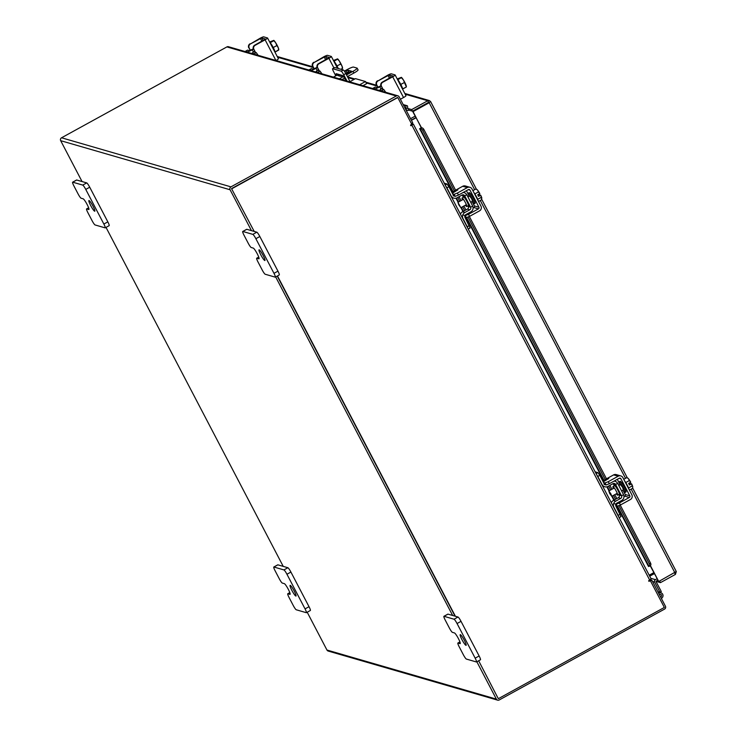 <?xml version="1.0" encoding="UTF-8"?>
<svg xmlns="http://www.w3.org/2000/svg" width="737" height="737" viewBox="0 0 737 737"><rect width="100%" height="100%" fill="white"/><g stroke="black" fill="none" stroke-linecap="round" stroke-linejoin="round"><path stroke-width="1.11" d="M659.256 594.391A1.52 1.492 -73.8 0 1 661.144 596.694A1.52 1.492 -73.8 0 1 660.647 597.062M658.556 593.055A3.049 2.985 -73.8 0 1 662.25 597.698A3.049 2.985 -73.8 0 1 661.347 598.398M657.994 591.968A3.049 2.985 -73.8 0 1 658.519 592.069L660.886 592.76M657.69 580.102L655.967 581.401L661.282 591.562L659.956 592.281L654.649 582.129A1.843 1.806 -73.8 0 1 655.405 579.641L650.826 578.315M657.828 591.664L659.956 592.281M656.989 578.766L655.405 579.641M264.767 260.511A6.089 0.875 61.2 0 1 260.99 255.205A6.089 0.875 61.2 0 1 259.037 249.825A6.089 0.875 61.2 0 1 259.175 249.815A6.089 0.875 61.2 0 1 262.952 255.122A6.089 0.875 61.2 0 1 264.905 260.502A6.089 0.875 61.2 0 1 264.767 260.511M258.751 257.13L256.798 258.199L258.853 258.798A6.089 0.875 -118.8 0 0 259 258.788A6.089 0.875 -118.8 0 0 257.038 253.408A6.089 0.875 -118.8 0 0 253.27 248.102L251.216 247.512A4.634 0.673 -118.8 0 1 248.194 243.192L244.058 235.278A4.634 0.673 -118.8 0 1 242.722 231.482L246.702 229.299A4.634 0.673 61.2 0 1 246.803 229.29L256.817 232.192A4.634 0.673 61.2 0 1 259.839 236.513L277.95 271.152A4.634 0.673 61.2 0 1 279.277 274.947A4.634 0.673 61.2 0 1 279.176 274.956M259.839 236.513L255.868 238.696L273.98 273.335L277.95 271.152M246.803 229.29L242.832 231.473L252.846 234.375L256.817 232.192M273.98 273.335A4.634 0.673 -118.8 0 1 275.306 277.13A4.634 0.673 -118.8 0 1 275.205 277.14L265.182 274.238A4.634 0.673 -118.8 0 1 262.16 269.908L258.024 262.003A4.634 0.673 -118.8 0 1 256.697 258.208L258.742 257.084M255.868 238.696A4.634 0.673 -118.8 0 0 252.846 234.375M94.649 211.224A6.089 0.875 61.2 0 1 90.881 205.918A6.089 0.875 61.2 0 1 88.919 200.538A6.089 0.875 61.2 0 1 89.066 200.528A6.089 0.875 61.2 0 1 92.834 205.835A6.089 0.875 61.2 0 1 94.787 211.215A6.089 0.875 61.2 0 1 94.649 211.224M88.643 207.843L86.69 208.912L88.744 209.511A6.089 0.875 -118.8 0 0 88.882 209.501A6.089 0.875 -118.8 0 0 86.929 204.121A6.089 0.875 -118.8 0 0 83.152 198.815L81.098 198.225A4.634 0.673 -118.8 0 1 78.076 193.905L73.94 185.991A4.634 0.673 -118.8 0 1 72.613 182.196L76.584 180.012A4.634 0.673 61.2 0 1 76.694 180.003L86.708 182.905A4.634 0.673 61.2 0 1 89.73 187.226L107.832 221.865A4.634 0.673 61.2 0 1 109.168 225.66A4.634 0.673 61.2 0 1 109.058 225.669M89.73 187.226L85.759 189.409L103.862 224.048L107.832 221.865M76.694 180.003L72.714 182.186L82.737 185.088L86.708 182.905M103.862 224.048A4.634 0.673 -118.8 0 1 105.198 227.844A4.634 0.673 -118.8 0 1 105.087 227.853L95.073 224.951A4.634 0.673 -118.8 0 1 92.051 220.621L87.915 212.717A4.634 0.673 -118.8 0 1 86.579 208.921L88.624 207.797M85.759 189.409A4.634 0.673 -118.8 0 0 82.737 185.088M342.945 75.865L341.811 76.703L343.23 76.197M346.51 74.898L352.959 71.351A6.089 0.857 -27.6 0 0 357.178 68.182A6.089 0.857 -27.6 0 0 357.067 68.108L353.52 67.076A6.089 0.857 -27.6 0 0 347.053 69.637L344.354 71.121M338.504 74.345L333.419 77.136M341.95 79.605L344.566 78.168M347.403 76.602L353.861 73.064L352.959 71.351M339.324 78.85L343.497 76.547M344.658 71.572L347.744 70.126L351.623 71.259L346.141 74.188M342.613 75.561L340.595 76.353L337.859 75.561L339.241 74.557M347.744 70.126L348.638 71.83L350.158 72.272M348.638 71.83L347.035 72.466L346.141 70.761M340.19 76.233L341.857 75.312M345.644 73.239L347.035 72.466M357.961 69.812A6.089 0.857 152.4 0 1 358.071 69.895A6.089 0.857 152.4 0 1 353.861 73.064M359.674 84.746L365.497 81.549L366.611 83.686L362.954 85.695M347.026 81.079L343.691 74.704A3.805 0.553 -118.8 0 0 341.213 71.157L332.663 68.679A3.805 0.553 -118.8 0 0 332.58 68.679A3.805 0.553 -118.8 0 0 333.677 71.802L335.786 75.837M350.038 81.632L355.474 78.638L365.497 81.549M334.644 67.592A3.805 0.553 61.2 0 1 334.69 67.518A3.805 0.553 61.2 0 1 334.782 67.518L343.322 69.997A3.805 0.553 61.2 0 1 345.8 73.543L350.232 82M336.533 75.423A4.569 0.663 61.2 0 1 336.164 73.7A4.569 0.663 61.2 0 1 336.265 73.691L342.475 75.496A4.569 0.663 61.2 0 1 345.957 80.766M465.95 645.336A6.089 0.875 61.2 0 1 462.173 640.038A6.089 0.875 61.2 0 1 460.22 634.658A6.089 0.875 61.2 0 1 460.358 634.649A6.089 0.875 61.2 0 1 464.135 639.956A6.089 0.875 61.2 0 1 466.088 645.336A6.089 0.875 61.2 0 1 465.95 645.336M459.943 641.955L457.99 643.033L460.045 643.631A6.089 0.875 -118.8 0 0 460.183 643.622A6.089 0.875 -118.8 0 0 458.23 638.242A6.089 0.875 -118.8 0 0 454.453 632.936L452.398 632.346A4.634 0.673 -118.8 0 1 449.377 628.016L445.24 620.112A4.634 0.673 -118.8 0 1 443.914 616.307L447.884 614.124A4.634 0.673 61.2 0 1 447.985 614.124L458.009 617.026A4.634 0.673 61.2 0 1 461.03 621.346L479.133 655.985A4.634 0.673 61.2 0 1 480.469 659.781A4.634 0.673 61.2 0 1 480.358 659.781M461.03 621.346L457.051 623.53L475.162 658.169L479.133 655.985M447.985 614.124L444.015 616.307L454.029 619.209L458.009 617.026M475.162 658.169A4.634 0.673 -118.8 0 1 476.498 661.964A4.634 0.673 -118.8 0 1 476.388 661.964L466.374 659.062A4.634 0.673 -118.8 0 1 463.352 654.742L459.215 646.837A4.634 0.673 -118.8 0 1 457.88 643.033L459.925 641.909M457.051 623.53A4.634 0.673 -118.8 0 0 454.029 619.209M295.832 596.049A6.089 0.875 61.2 0 1 292.064 590.752A6.089 0.875 61.2 0 1 290.111 585.371A6.089 0.875 61.2 0 1 290.249 585.362A6.089 0.875 61.2 0 1 294.017 590.669A6.089 0.875 61.2 0 1 295.979 596.049A6.089 0.875 61.2 0 1 295.832 596.049M289.825 592.668L287.872 593.746L289.927 594.344A6.089 0.875 -118.8 0 0 290.065 594.335A6.089 0.875 -118.8 0 0 288.112 588.955A6.089 0.875 -118.8 0 0 284.344 583.649L282.289 583.059A4.634 0.673 -118.8 0 1 279.268 578.729L275.131 570.825A4.634 0.673 -118.8 0 1 273.796 567.02L277.766 564.837A4.634 0.673 61.2 0 1 277.877 564.837L287.891 567.739A4.634 0.673 61.2 0 1 290.912 572.059L309.024 606.698A4.634 0.673 61.2 0 1 310.351 610.494A4.634 0.673 61.2 0 1 310.249 610.494M290.912 572.059L286.942 574.243L305.044 608.882L309.024 606.698M277.877 564.837L273.906 567.02L283.92 569.922L287.891 567.739M305.044 608.882A4.634 0.673 -118.8 0 1 306.38 612.677A4.634 0.673 -118.8 0 1 306.27 612.677L296.256 609.775A4.634 0.673 -118.8 0 1 293.234 605.455L289.097 597.55A4.634 0.673 -118.8 0 1 287.771 593.746L289.807 592.622M286.942 574.243A4.634 0.673 -118.8 0 0 283.92 569.922M311.336 68.661L309.429 69.702L311.226 70.227A4.505 0.636 -27.6 0 0 316.016 68.329L317.177 70.559M317.223 67.666L316.016 68.329M317.094 67.353L313.234 69.121L311.438 68.605M309.429 69.702L309.374 70.172M318.799 69.96L318.2 70.54L320.042 71.093L321.94 73.811M318.338 69.812A4.505 0.636 -27.6 0 0 316.155 71.618A4.505 0.636 -27.6 0 0 316.237 71.673L318.034 72.198L320.042 71.093M319.213 73.654L318.034 72.198M338.237 68.513A6.089 0.875 -118.8 0 0 333.52 60.646M336.993 65.915L340.66 64.036L339.416 61.162L337.62 59.19L334.018 61.171A6.154 0.884 61.2 0 1 334.018 61.171L334.082 61.263M334.018 61.162L337.574 58.859L333.437 60.48M342.465 68.209L341.056 69.333L342.512 68.532L341.913 65.851L340.66 64.036M339.416 61.162A5.334 0.774 -118.8 0 0 337.647 58.905L337.574 58.859M341.913 65.851A5.334 0.774 -118.8 0 0 339.693 61.604M342.539 68.384L342.539 67.896A5.334 0.774 -118.8 0 0 342.079 66.266M317.269 67.767A3.049 2.985 -73.8 0 1 318.513 63.64L318.964 63.769A3.049 2.985 106.2 0 0 317.721 67.896L318.522 70.162M318.964 63.769L328.895 58.306A3.538 0.497 -27.6 0 0 331.346 56.473A3.538 0.497 -27.6 0 0 331.272 56.427L327.495 55.33A3.538 0.497 -27.6 0 0 323.746 56.813L314.266 62.405L325.487 56.436L329.292 57.55L318.513 63.64M314.266 62.405A3.049 2.985 106.2 0 0 313.022 66.533L314.395 69.158M313.022 66.533L313.916 68.974M312.571 66.404A3.049 2.985 -73.8 0 1 313.815 62.276M317.721 67.896L319.278 70.872M375.124 87.141L373.226 88.191L375.022 88.707A4.505 0.636 -27.6 0 0 379.804 86.809L380.974 89.039M381.02 86.146L379.804 86.809M380.891 85.842L377.031 87.602L375.234 87.086M373.226 88.191L373.171 88.652M382.595 88.44L381.996 89.03L383.83 89.573L385.737 92.291M382.135 88.293A4.505 0.636 -27.6 0 0 379.942 90.098A4.505 0.636 -27.6 0 0 380.034 90.163L381.83 90.679L383.83 89.573M383.01 92.134L381.83 90.679M402.669 89.37A6.089 0.875 -118.8 0 0 400.836 84.497A6.089 0.875 -118.8 0 0 397.317 79.126M400.79 84.396L404.456 82.516L403.48 80.084L401.416 77.671L397.814 79.651A6.154 0.884 61.2 0 1 397.814 79.651L397.869 79.743M402.697 89.002L406.308 87.012L402.66 88.91M397.805 79.651L401.37 77.339L397.234 78.96M406.262 86.69L404.456 82.516M403.203 79.651A5.334 0.774 -118.8 0 0 401.435 77.385L401.37 77.339M405.709 84.34A5.334 0.774 -118.8 0 0 403.48 80.084M406.327 86.874L406.327 86.376A5.334 0.774 -118.8 0 0 405.875 84.746M381.066 86.247A3.049 2.985 -73.8 0 1 382.31 82.12L382.761 82.249A3.049 2.985 106.2 0 0 381.517 86.376L382.319 88.643M382.761 82.249L392.692 76.795A3.538 0.497 -27.6 0 0 395.133 74.953A3.538 0.497 -27.6 0 0 395.069 74.907L391.292 73.811A3.538 0.497 -27.6 0 0 387.542 75.303L378.053 80.886L389.283 74.916L393.088 76.031L382.31 82.12M378.053 80.886A3.049 2.985 106.2 0 0 376.81 85.013L378.182 87.639M405.912 95.644A3.538 0.497 152.4 0 1 405.976 95.699A3.538 0.497 152.4 0 1 403.535 97.533L400.403 99.246M376.81 85.013L377.703 87.454M376.358 84.884A3.049 2.985 -73.8 0 1 377.611 80.757M381.517 86.376L383.074 89.352M613.359 488.474A4.864 0.7 61.2 0 1 612.963 486.623A4.864 0.7 61.2 0 1 616.252 491.155A4.864 0.7 61.2 0 1 617.652 495.144A4.864 0.7 61.2 0 1 616.298 493.818M611.332 502.781A4.505 4.413 -73.8 0 1 613.377 500.451L618.343 497.724A1.953 1.907 106.2 0 0 619.135 495.08L621.503 495.761A1.953 1.907 -73.8 0 1 620.701 498.405L618.343 497.724M614.28 485.904L613.212 483.748A1.953 1.907 106.2 0 0 613.12 483.592M595.155 471.818L597.9 472.62L599.807 475.347L597.799 476.452L602.046 484.577A4.505 4.413 106.2 0 0 608.025 486.383L612.991 483.656A1.953 1.907 -73.8 0 1 615.579 484.439L613.212 483.748M621.567 495.789L623.576 494.684L617.652 483.352L615.579 484.439L621.503 495.761M617.588 483.334A4.265 4.173 106.2 0 0 614.059 481.104M605.344 484.531A2.193 2.147 -73.8 0 1 604.054 483.472L599.807 475.347M597.799 476.452L596.39 474.195M623.53 494.711A4.265 4.173 106.2 0 1 621.761 500.432L616.795 503.168A2.193 2.147 -73.8 0 0 615.902 506.135L620.996 516.655L619.117 517.66M613.377 500.451L615.736 501.132L620.701 498.405M615.736 501.132A4.505 4.413 106.2 0 0 613.893 507.24L618.14 515.366L620.149 514.26M619.016 517.466L618.14 515.366M619.135 495.08L618.785 494.518M617.652 483.352L615.644 484.458M629.085 489.479A6.089 0.875 -118.8 0 0 627.307 485.278A6.089 0.875 -118.8 0 0 624.543 480.8M620.425 484.596L622.618 487.378L623.364 489.93M622.802 490.243A6.089 0.875 -118.8 0 0 624.939 492.546A6.089 0.875 -118.8 0 0 623.189 487.544A6.089 0.875 -118.8 0 0 619.071 481.86A6.089 0.875 -118.8 0 0 619.872 484.9M624.939 492.546L625.999 491.966A6.089 0.875 -118.8 0 0 624.248 486.964A6.089 0.875 -118.8 0 0 620.13 481.279L619.071 481.86M609.683 493.477L608.808 490.98L610.872 493.818L611.747 496.314L609.683 493.477M632.761 486.825A5.334 0.774 -118.8 0 0 631.581 483.831L632.18 485.95A6.154 0.884 61.2 0 1 632.18 485.959L628.569 487.94L632.18 485.95L632.761 486.825L632.558 488.355L629.407 490.087M628.753 483.656L629.545 483.242L631.581 483.831L629.462 485.01L628.624 483.398L630.725 482.247L629.361 480.561L625.75 482.542L629.352 480.552L628.431 478.7L626.911 477.558L623.76 479.29M628.431 478.7A5.334 0.774 -118.8 0 0 627.823 478.11L626.911 477.558M630.725 482.247L630.743 482.228A5.334 0.774 -118.8 0 0 628.652 478.967M625.612 489.912A3.427 0.497 -118.8 0 0 625.667 489.902A3.427 0.497 -118.8 0 0 624.681 487.093A3.427 0.497 -118.8 0 0 622.47 483.905M605.777 480.321L604.598 480.054L605.602 479.29L613.626 474.886A3.538 3.464 -73.8 0 1 616.224 474.591L620.812 475.918A3.538 3.464 106.2 0 0 618.205 476.213L608.274 481.676L609.333 483.702L619.264 478.249A1.216 1.198 -73.8 0 1 620.886 478.737L629.822 495.835A1.216 1.198 -73.8 0 1 629.324 497.484L619.393 502.947L620.453 504.974L630.393 499.52A3.538 3.464 106.2 0 0 631.83 494.739L622.894 477.631A3.538 3.464 106.2 0 0 620.812 475.918M620.453 504.974L617.228 506.255L616.16 504.228L614.096 503.629M616.16 504.228L619.393 502.947M629.324 497.484L624.746 496.158L623.99 496.572M609.333 483.702L606.1 484.983L604.036 484.384M624.746 496.158A1.216 1.198 106.2 0 0 625.243 494.509L629.822 495.835M617.302 479.326L619.043 482.661M623.585 491.349L625.243 494.509M605.501 479.796L608.808 478.451L603.225 481.887M606.1 484.983L605.04 482.956L603.557 482.523M605.04 482.956L608.274 481.676M617.228 506.255L615.773 505.84M462.468 199.856A4.864 0.7 61.2 0 1 462.081 198.004A4.864 0.7 61.2 0 1 465.36 202.537A4.864 0.7 61.2 0 1 466.761 206.526A4.864 0.7 61.2 0 1 465.406 205.19M460.45 214.154A4.505 4.413 -73.8 0 1 462.486 211.823L467.451 209.096A1.953 1.907 106.2 0 0 468.244 206.461L470.611 207.143A1.953 1.907 -73.8 0 1 469.819 209.778L467.451 209.096M463.389 197.276L462.32 195.13A1.953 1.907 106.2 0 0 462.228 194.964M444.264 183.2L447.009 183.992L448.916 186.728L446.908 187.824L451.155 195.95A4.505 4.413 106.2 0 0 457.133 197.756L462.099 195.029A1.953 1.907 -73.8 0 1 464.688 195.812L462.32 195.13M470.685 207.161L472.693 206.056L466.77 194.725L464.688 195.812L470.611 207.143M466.696 194.706A4.265 4.173 106.2 0 0 463.168 192.486M454.462 195.913A2.193 2.147 -73.8 0 1 453.163 194.854L448.916 186.728M446.908 187.824L445.498 185.567M472.638 206.084A4.265 4.173 106.2 0 1 470.879 211.814L465.913 214.541A2.193 2.147 -73.8 0 0 465.01 217.507L470.105 228.037L468.225 229.032M462.486 211.823L464.844 212.514L469.819 209.778M464.844 212.514A4.505 4.413 106.2 0 0 463.011 218.613L467.258 226.738L469.257 225.633M468.124 228.848L467.258 226.738M468.244 206.461L467.894 205.899M466.77 194.725L464.761 195.83M478.193 200.86A6.089 0.875 -118.8 0 0 476.415 196.659A6.089 0.875 -118.8 0 0 473.661 192.173M469.543 195.968L471.735 198.76L472.472 201.312M471.92 201.616A6.089 0.875 -118.8 0 0 474.048 203.919A6.089 0.875 -118.8 0 0 472.297 198.926A6.089 0.875 -118.8 0 0 468.179 193.241A6.089 0.875 -118.8 0 0 468.981 196.272M474.048 203.919L475.107 203.338A6.089 0.875 -118.8 0 0 473.357 198.345A6.089 0.875 -118.8 0 0 469.239 192.661L468.179 193.241M458.801 204.858L457.926 202.353L460.855 207.696L458.801 204.858M481.869 198.198A5.334 0.774 -118.8 0 0 480.69 195.204L481.289 197.332L477.687 199.312L481.289 197.332L481.666 199.727L478.516 201.459M480.671 195.231L478.571 196.383L477.733 194.78L479.833 193.628L478.47 191.933L474.858 193.914L478.46 191.933L477.76 190.339L476.019 188.93L472.868 190.671M477.539 190.072A5.334 0.774 -118.8 0 0 476.94 189.492L476.019 188.93M477.871 195.038L478.654 194.614L480.69 195.204M479.833 193.628L479.851 193.601A5.334 0.774 -118.8 0 0 477.76 190.339M474.72 201.284A3.427 0.497 -118.8 0 0 474.775 201.275A3.427 0.497 -118.8 0 0 473.79 198.465A3.427 0.497 -118.8 0 0 471.579 195.277M454.886 191.694L453.706 191.427L454.72 190.671L462.735 186.268A3.538 3.464 -73.8 0 1 465.342 185.973L469.92 187.299A3.538 3.464 106.2 0 0 467.313 187.594L457.382 193.048L458.451 195.084L468.382 189.621A1.216 1.198 -73.8 0 1 469.994 190.109L478.939 207.217A1.216 1.198 -73.8 0 1 478.442 208.866L468.502 214.32L469.57 216.356L479.501 210.893A3.538 3.464 106.2 0 0 480.948 206.111L472.002 189.004A3.538 3.464 106.2 0 0 469.92 187.299M469.57 216.356L466.337 217.636L465.277 215.6L463.204 215.001M465.277 215.6L468.502 214.32M478.442 208.866L473.854 207.539L473.108 207.945M458.451 195.084L455.217 196.364L453.144 195.766M473.854 207.539A1.216 1.198 106.2 0 0 474.352 205.89L478.939 207.217M466.41 190.699L468.161 194.034M472.703 202.721L474.352 205.89M454.609 191.169L457.917 189.824L452.343 193.269M455.217 196.364L454.149 194.328L452.675 193.905M454.149 194.328L457.382 193.048M466.337 217.636L464.89 217.212M650.154 565.684L658.721 581.502L650.375 565.537M411.661 109.592L408.114 108.569L408.952 110.163L412.49 111.186L411.661 109.592L427.764 100.739L428.602 102.332L412.49 111.186M476.406 189.151L430.648 101.632L428.823 102.655L430.611 101.595L429.349 100.564L427.764 100.739L405.193 94.198M421.518 127.768L412.72 111.508L428.602 102.332M674.521 572.815L675.405 574.427L676.317 571.562L632.659 488.041M632.65 488.069L676.28 571.534L658.721 581.502M474.628 189.695L429.183 102.756L413.07 111.609L421.306 127.805A2.441 1.502 56 0 1 423.867 129.491L422.67 130.292A2.441 1.502 -124 0 0 420.118 128.606L421.278 127.814M659.578 581.032L674.705 572.4M675.405 574.427L660.453 582.635L655.948 581.327M657.238 580.351L657.929 580.553M659.624 581.042L660.453 582.635M407.662 108.33L405.875 108.228A2.441 0.479 -88.5 0 0 405.488 105.713L407.275 105.76A2.441 0.479 91.5 0 1 407.662 108.284L407.699 108.45M405.875 108.275A2.137 2.091 106.2 0 0 408.952 110.163M405.488 105.713L403.471 105.124M407.275 105.76L403.185 104.571M421.103 127.547L420.09 128.616M618.951 505.729L649.325 563.833A2.441 1.502 -124 0 1 649.223 566.32A2.441 1.502 -124 0 1 649.002 566.421L648.505 566.477L616.989 506.19M615.561 499.253L613.516 495.347M610.697 489.948L608.651 486.042M605.234 479.511L468.059 217.102M464.669 210.625L462.624 206.719M459.805 201.321L457.76 197.415M454.351 190.883L422.67 130.292M649.325 563.833L650.513 563.031L620.232 505.103M616.814 498.562L614.769 494.656M611.94 489.257L609.904 485.351M606.487 478.81L469.34 216.475M465.922 209.934L463.877 206.028M461.058 200.63L459.013 196.724M455.595 190.183L423.867 129.491M650.513 563.031A2.441 1.502 56 0 1 650.412 565.519A2.441 1.502 56 0 1 650.191 565.62M649.712 576.187L654.318 573.653M415.143 116.151L410.555 118.666M251.455 230.644L230.082 189.759A2.137 2.091 106.2 0 1 230.957 186.866L396.313 95.994L226.904 46.91A2.137 2.091 -73.8 0 1 228.479 46.726L397.888 95.81A2.137 2.091 106.2 0 1 399.15 96.851L412.702 122.775L411.357 123.512L413.374 124.12L651.158 578.96L648.892 580.498L648.975 581.336L650.375 580.71L648.809 581.244M650.163 579.789L651.877 580.277L665.428 606.21A2.137 2.091 106.2 0 1 664.562 609.103L499.207 699.975A2.137 2.091 106.2 0 1 497.632 700.15L328.223 651.066A2.137 2.091 -73.8 0 1 326.961 650.034L307.2 612.226M648.707 580.692L649.472 580.913M651.877 580.277L650.531 581.023M231.796 188.46L397.381 97.56M226.904 46.91L61.549 137.782A2.137 2.091 -73.8 0 0 60.674 140.675L82.056 181.56M283.238 566.394L106.017 227.392M275.666 276.937L452.647 615.469M476.848 661.771L496.369 699.118A2.137 2.091 106.2 0 0 497.632 700.15M231.667 188.893L254.21 231.436M277.241 276.071L455.042 616.169L277.241 276.071M478.663 660.776L498.138 698.4M397.888 95.81A2.137 2.091 106.2 0 0 396.313 95.994M422.108 105.907L422.642 106.064M420.532 106.773L421.057 106.929M411.301 120.103L415.889 117.579M411.421 120.334L416.009 117.809M653.793 572.649L649.186 575.182M410.61 125.612L411.762 124.958L410.951 124.719M498.452 698.63L664.35 607.454L650.375 580.71M410.758 125.557L410.693 124.866L411.753 124.277L397.777 97.542L231.869 188.718M231.519 188.608L397.777 97.542M411.108 125.659L413.374 124.12M277.471 275.942L455.392 616.27M413.374 124.166L651.158 578.96M247.54 50.18L245.642 51.221L247.439 51.747A4.505 0.636 -27.6 0 0 252.22 49.849L253.39 52.078M253.427 49.186L252.22 49.849M253.307 48.872L249.447 50.641L247.65 50.116M245.642 51.221L245.578 51.682M255.011 51.479L254.412 52.06L256.246 52.613L258.153 55.33M254.551 51.323A4.505 0.636 -27.6 0 0 252.358 53.138A4.505 0.636 -27.6 0 0 252.441 53.193L254.237 53.718L256.246 52.613M255.426 55.174L254.237 53.718M275.085 52.41A6.089 0.875 -118.8 0 0 273.252 47.527A6.089 0.875 -118.8 0 0 269.733 42.166M275.62 42.682A5.334 0.774 -118.8 0 0 273.851 40.415L270.221 42.682L273.832 40.701L275.62 42.682L276.872 45.547L273.261 47.527M273.786 40.369L269.65 42M278.669 49.729L275.113 52.032L278.715 50.052L278.291 47.776L276.872 45.547M278.116 47.371A5.334 0.774 -118.8 0 0 275.896 43.124M278.743 49.904L278.743 49.407A5.334 0.774 -118.8 0 0 278.291 47.776M253.482 49.278A3.049 2.985 -73.8 0 1 254.726 45.16L255.177 45.289A3.049 2.985 106.2 0 0 253.924 49.407L254.735 51.682M255.177 45.289L265.108 39.826A3.538 0.497 -27.6 0 0 267.549 37.992A3.538 0.497 -27.6 0 0 267.485 37.946L263.708 36.85A3.538 0.497 -27.6 0 0 259.958 38.333L250.469 43.925L261.699 37.956L265.504 39.061L254.726 45.16M250.469 43.925A3.049 2.985 106.2 0 0 249.226 48.052L250.598 50.678M278.328 58.684A3.538 0.497 152.4 0 1 278.393 58.73A3.538 0.497 152.4 0 1 276.043 60.508M249.226 48.052L250.119 50.484M248.774 47.914A3.049 2.985 -73.8 0 1 250.018 43.796M253.924 49.407L255.49 52.391M654.649 582.129L652.521 581.511M338.873 74.75L339.554 76.049M341.213 71.157L343.322 69.997M334.782 67.518L332.663 68.679M345.8 73.543L343.691 74.704M311.521 70.789L311.226 70.227M316.237 71.673L316.532 72.244M325.643 59.725L324.197 56.952M333.935 67.942L328.895 58.306M325.487 56.436L326.86 59.052M375.317 89.269L375.022 88.707M380.034 90.163L380.329 90.725M389.44 78.205L387.984 75.432M403.535 97.533L392.692 76.795M389.283 74.916L390.647 77.542M619.356 494.076L619.273 494.251A4.864 0.7 -118.8 0 0 617.873 490.262A4.864 0.7 -118.8 0 0 614.594 485.729L614.778 485.757M614.75 485.747A5.352 0.774 61.2 0 1 615.662 485.729A5.352 0.774 61.2 0 1 618.398 490.059A5.352 0.774 61.2 0 1 619.347 494.112M596.086 473.615L597.9 472.62M618.205 476.213L613.626 474.886M620.886 478.737L619.246 478.258M468.465 205.448L468.391 205.623A4.864 0.7 -118.8 0 0 466.991 201.643A4.864 0.7 -118.8 0 0 463.702 197.111L463.895 197.138M463.868 197.12A5.352 0.774 61.2 0 1 464.771 197.111A5.352 0.774 61.2 0 1 467.507 201.431A5.352 0.774 61.2 0 1 468.465 205.485M445.203 184.987L447.009 183.992M467.313 187.594L462.735 186.268M469.994 190.109L468.354 189.639M430.648 101.678L476.369 189.133M478.967 194.098L479.336 194.817M481.758 199.451L627.261 477.76L481.768 199.414M630.255 483.444L629.877 482.717L630.227 483.435M376.957 86.017L366.206 82.903M354.101 79.393L347.928 77.606M341.876 75.856L341.406 75.718M313.161 67.537L277.609 57.237M480.275 200.492L625.52 478.322M631.167 489.119L674.834 572.649M405.875 108.228L404.963 107.971M649.002 566.421L617.542 506.236M614.262 499.962L612.217 496.056M609.388 490.658L607.316 486.696M604.395 481.095L466.65 217.618M463.37 211.344L461.325 207.438M458.506 202.039L456.433 198.069M453.504 192.468L420.118 128.606M416.469 109.002L416.995 109.159M230.957 186.866L61.549 137.782M326.961 650.034L496.369 699.118M230.082 189.759L60.674 140.675M417.547 108.855L417.022 108.698M649.684 580.065L411.9 125.226M247.733 52.309L247.439 51.747M252.441 53.193L252.745 53.764M261.856 41.235L260.401 38.462M275.896 60.471L265.108 39.826M261.699 37.956L263.063 40.572M275.306 277.13L279.277 274.947M105.198 227.844L109.168 225.66M358.071 69.895L357.178 68.182M334.69 67.518L332.58 68.679M476.498 661.964L480.469 659.781M306.38 612.677L310.351 610.494M309.365 69.711L311.373 68.605M316.468 72.226L316.155 71.618M337.537 68.311L331.346 56.473M373.162 88.191L375.17 87.086M380.264 90.706L379.942 90.098M405.976 95.699L395.133 74.953M612.963 486.623L614.594 485.729M617.652 495.144L619.273 494.251M619.126 517.678L620.996 516.655M614.216 481.021L615.073 481.27M602.645 486.162L604.699 486.761M608.808 490.98L614.317 487.949M618.776 485.499L620.646 484.476M611.747 496.314L617.256 493.293M621.604 490.897L623.585 489.81M604.598 480.054L604.966 480.764M462.081 198.004L463.702 197.111M466.761 206.526L468.391 205.623M468.235 229.06L470.105 228.037M463.333 192.394L464.181 192.643M451.763 197.534L453.817 198.133M457.926 202.353L463.426 199.331M467.894 196.88L469.764 195.849M460.855 207.696L466.364 204.665M470.713 202.279L472.693 201.192M453.706 191.427L454.075 192.136M429.349 100.564L404.806 93.452M376.561 85.271L365.81 82.157M354.856 78.979L347.542 76.86M312.774 66.791L277.223 56.491M479.372 194.826L478.986 194.089M405.995 109.942L407.377 110.338M419.62 128.653L453.108 192.716M455.973 198.198L458.101 202.26M460.92 207.659L462.965 211.565M466.106 217.562L603.999 481.335M606.864 486.825L608.992 490.879M611.811 496.277L613.857 500.183M649.223 566.32L650.412 565.519M245.578 51.221L247.577 50.125M252.68 53.746L252.358 53.138M278.393 58.73L267.549 37.992"/></g></svg>
